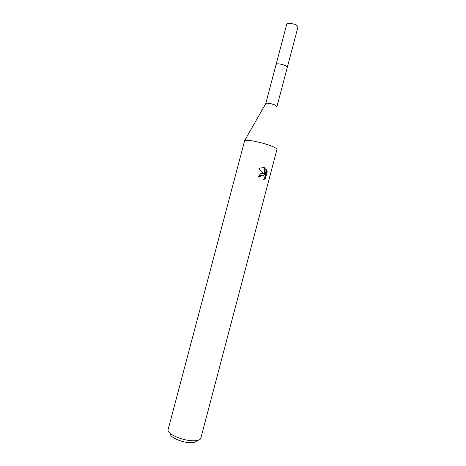 <?xml version="1.0" encoding="UTF-8"?>
<svg xmlns="http://www.w3.org/2000/svg" width="466" height="466" viewBox="0 0 466 466"><rect width="100%" height="100%" fill="white"/><g stroke="black" fill="none" stroke-linecap="round" stroke-linejoin="round"><path stroke-width="0.7" d="M265.76 103.586L276.093 64.477C277.462 63.44 280.445 63.772 285.029 65.485C286.613 66.23 287.365 66.883 287.283 67.436L287.26 67.523M276.076 64.535C277.317 63.411 280.305 63.726 285.035 65.479C286.695 66.259 287.44 66.935 287.272 67.494M265.766 103.545L265.87 103.4C267.542 102.881 270.466 103.37 274.625 104.85L276.95 106.545M168.115 429.605L244.656 140.598C246.013 139.241 260.878 142.113 270.158 145.578C274.206 147.075 276.489 148.27 277.02 149.149L200.823 438.244M262.818 173.364L264.426 174.197L259.148 168.709L260.418 167.946L264.321 167.69L265.154 168.104L265.125 174.896L266.529 169.583L267.228 171.762L265.504 178.303L263.645 179.701C264.764 177.371 264.333 175.845 262.352 175.129L260.436 176.037L259.865 177.173L258.234 176.672L260.669 173.69L262.818 173.364M168.098 429.658C166.449 433.427 181.303 440.37 192.196 440.743C197.299 440.929 200.17 440.114 200.805 438.302M170.521 433.73C169.146 436.799 181.012 442.391 189.749 442.671C193.868 442.817 196.18 442.141 196.687 440.638M259.265 176.987L260.669 175.28L262.131 175.129M263.995 179.06L264.839 178.228L266.564 171.692L267.228 171.762M264.839 178.228L265.504 178.303M262.294 173.317L264.426 174.197M266.564 171.692L266.296 170.469M265.125 174.896L264.484 174.826L264.519 168.045L262.876 167.428M264.519 168.045L265.148 168.104M276.07 64.564L286.736 24.197L287.831 23.44C290.877 22.554 298.683 25.438 297.925 27.156L276.961 106.504M276.082 64.465L277.13 63.9C280.101 63.318 287.965 66.056 287.295 67.43M276.95 106.324L277.02 149.149M264.216 179.427L263.843 179.381M261.298 175.35L260.669 175.28M265.87 103.4L244.656 140.598"/></g></svg>
